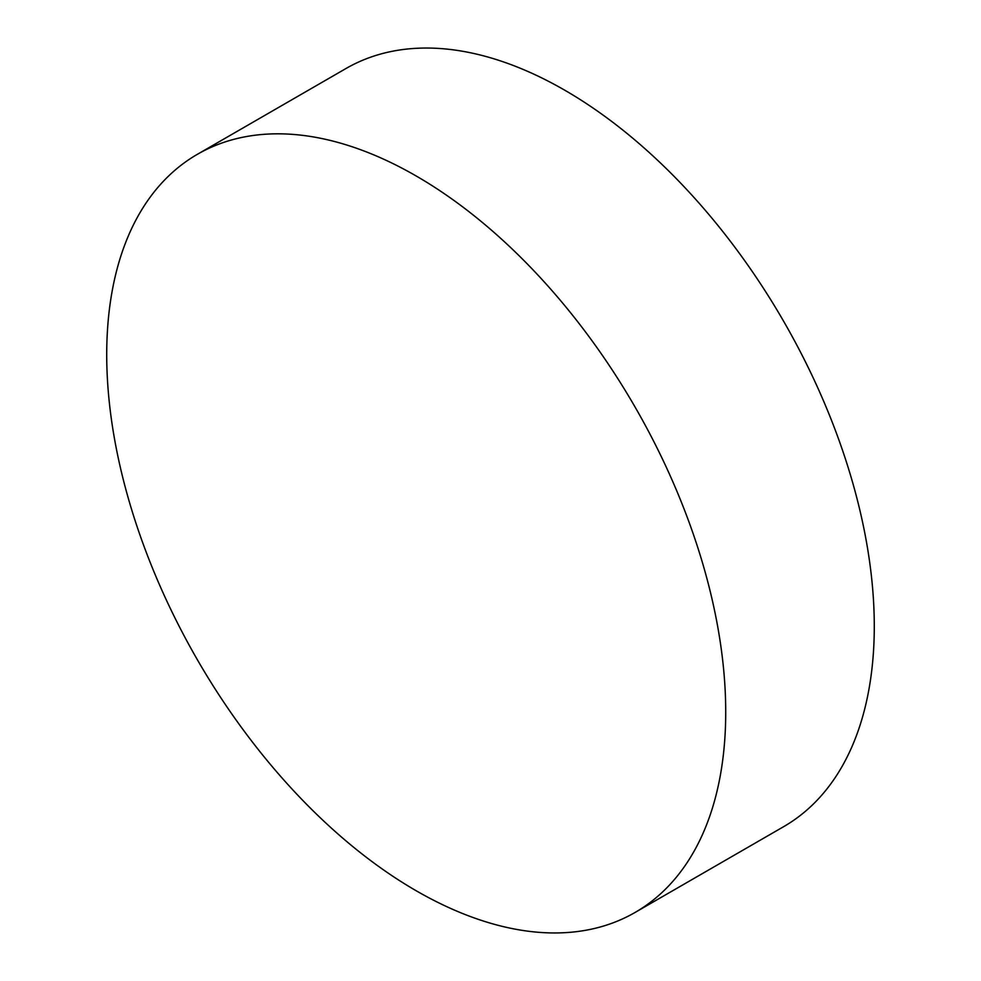 <?xml version="1.0" encoding="UTF-8"?>
<svg xmlns="http://www.w3.org/2000/svg" width="981" height="981" viewBox="0 0 981 981"><rect width="100%" height="100%" fill="white"/><g stroke="black" fill="none" stroke-linecap="round" stroke-linejoin="round"><path stroke-width="1.47" d="M416.214 890.773A437.71 252.706 -120 0 0 635.075 912.453A437.71 252.706 -120 0 0 702.163 561.708A437.71 252.706 -120 0 0 416.214 176.004A437.71 252.706 -120 0 0 197.365 154.324A437.71 252.706 -120 0 0 130.277 505.056A437.71 252.706 -120 0 0 416.214 890.773M635.075 912.453L783.635 826.676A437.71 252.706 -120 0 0 850.723 475.944A437.71 252.706 -120 0 0 564.786 90.227A437.71 252.706 -120 0 0 345.925 68.547L197.365 154.324"/></g></svg>
